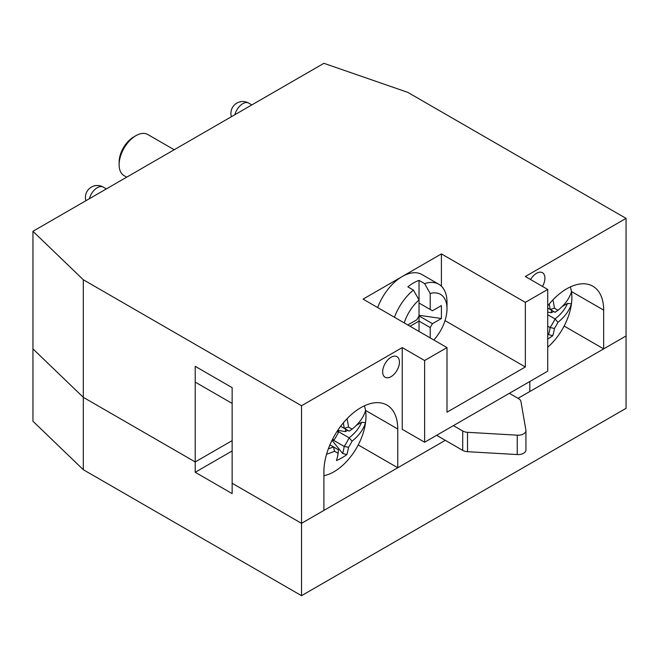 <?xml version="1.0" encoding="UTF-8"?>
<svg xmlns="http://www.w3.org/2000/svg" width="659" height="659" viewBox="0 0 659 659"><rect width="100%" height="100%" fill="white"/><g stroke="black" fill="none" stroke-linecap="round" stroke-linejoin="round"><path stroke-width="0.99" d="M547.72 305.875A52.226 30.149 -60 0 1 592.853 286.212A52.226 30.149 -60 0 1 603.669 310.117L603.669 348.883L626.05 335.958L626.05 408.325L301.525 595.687L83.306 469.702L32.95 421.241L32.95 348.883L83.306 397.336L195.212 461.951L195.212 366.322L232.141 387.649L232.141 483.269L301.525 523.328L323.907 510.404L323.907 471.638A52.226 30.149 -60 0 1 346.7 419.083A52.226 30.149 -60 0 1 386.948 405.087A52.226 30.149 -60 0 1 397.764 428.993L397.764 467.758L445.295 440.319L301.525 523.328L301.525 405.738L83.306 279.754L32.95 231.293L323.907 63.313L407.83 92.384L626.05 218.376L525.338 276.516L547.72 289.441L547.72 371.174L424.618 442.238L424.618 360.514L447 347.59L447 412.196L525.338 366.972L525.338 302.366L547.72 289.441M603.669 348.883L564.129 326.057M626.05 218.376L626.05 335.958L518.032 398.324L529.811 391.52L529.811 381.512M397.764 467.758L358.224 444.932M301.525 595.687L301.525 523.328L232.141 483.269L232.141 493.607L195.212 472.281L195.212 461.951L232.141 440.624L195.212 461.951L83.306 397.336L83.306 279.754M83.306 469.702L83.306 397.336L32.95 348.883L32.95 231.293M436.612 435.311L462.709 450.377A7.916 4.572 0 0 0 467.519 451.695L517.241 454.562A7.916 4.572 0 0 0 525.94 450.015L525.94 430.632A7.916 4.572 180 0 1 517.241 435.179L467.519 432.312A7.916 4.572 180 0 1 462.709 430.994L453.4 425.623M509.358 393.316L518.666 398.695A7.916 4.572 180 0 1 520.939 401.471L525.907 430.179A7.916 4.572 180 0 1 525.94 430.632M424.618 360.514L402.237 347.59L402.237 429.314L424.618 442.238M530.594 279.556A11.87 6.854 -60 0 1 542.464 272.702A11.87 6.854 -60 0 1 542.464 286.41M382.657 371.816A11.87 6.854 -60 0 1 387.838 359.872A11.87 6.854 -60 0 1 396.982 356.692A11.87 6.854 -60 0 1 396.982 370.399A11.87 6.854 -60 0 1 385.111 377.253A11.87 6.854 -60 0 1 382.657 371.816M447 347.59L363.068 299.137L441.406 253.904L525.338 302.366M525.338 366.972L445.023 320.603M441.406 286.212L441.406 253.904M402.237 347.59L301.525 405.738M404.222 322.894A31.648 18.271 -60 0 1 419.025 299.952L413.432 290.092A39.565 22.843 120 0 0 394.453 317.251M413.432 290.092L407.83 286.863A39.565 22.843 -60 0 1 419.025 280.404L424.618 283.634L430.212 293.494A31.648 18.271 -60 0 1 447 308.824A31.648 18.271 -60 0 1 433.828 339.986M447 308.824L447 302.366A39.565 22.843 120 0 0 438.803 284.251A39.565 22.843 120 0 0 424.618 283.634M377.673 307.564A39.565 22.843 -60 0 1 422.024 274.564L438.803 284.251M419.025 331.436L419.025 321.098L430.212 327.564L430.212 337.894M430.212 327.564L432.452 323.684L419.025 315.933L419.025 321.098L410.071 326.271M419.025 280.404L419.025 315.933L416.785 319.804L407.83 324.978M432.452 323.684L441.406 318.519L441.406 305.595L432.452 310.76L419.025 303.008M441.406 318.519L419.025 315.282M430.212 293.494L430.212 309.466M126.709 177.164L124.032 175.615A23.74 13.707 -60 0 1 119.114 164.75A23.74 13.707 -60 0 1 135.902 135.672A23.74 13.707 -60 0 1 147.773 134.502L174.19 149.75M135.902 135.672L133.662 136.965A20.577 11.878 120 0 0 119.114 162.163L119.114 164.75M562.242 306.468L567.539 303.412A74.253 42.868 180 0 1 555.043 318.964L547.72 314.73M547.72 312.135L551.426 312.704L553.601 311.452M551.426 312.704L551.426 310.2M567.539 303.412L571.427 303.824A45.084 26.03 -60 0 0 571.427 291.822A77.284 44.623 180 0 1 557.992 310.265L555.051 312.292L550.133 309.45L554.417 308.198A77.284 44.623 -120 0 0 552.95 299.845M550.092 327.548A74.253 42.868 60 0 1 548.568 334.64L552.777 335.678A77.284 44.623 -120 0 0 554.417 328.454L550.092 327.548L547.72 326.18M554.417 328.454A76.37 62.35 -60 0 0 557.992 322.259L555.051 319.014A73.619 60.109 120 0 1 550.133 327.523M557.992 322.259A77.284 44.623 0 0 0 571.427 303.824M557.992 310.265L554.417 308.198M549.252 303.972A74.253 42.868 60 0 1 550.092 309.425L550.133 309.45M550.092 309.425L547.72 308.058M547.72 338.998A75.628 59.64 35.1 0 0 552.777 335.678M570.315 286.929A45.265 26.129 -60 0 1 571.888 297.456A45.265 26.129 -60 0 1 566.04 322.127A77.63 77.63 0 0 1 558.33 335.489A45.265 26.129 -60 0 1 547.72 347.244M547.72 333.578L548.568 334.64M356.338 425.343L361.626 422.287A74.253 42.868 180 0 1 349.138 437.84L338.405 431.645A74.253 42.868 -120 0 0 338.149 429.759M338.248 430.459L345.522 431.587L347.697 430.335M331.691 440.953A74.253 42.868 0 0 0 333.446 440.228L334.55 439.265A77.284 44.623 180 0 1 332.021 440.27M329.912 444.858L333.446 446.901A74.253 42.868 180 0 1 328.306 448.903M345.522 431.587L345.522 429.075M361.626 422.287L365.523 422.699A45.084 26.03 -60 0 0 365.523 410.705A77.284 44.623 180 0 1 352.087 429.141L349.138 431.167L344.229 428.334L348.512 427.081A77.284 44.623 -120 0 0 347.046 418.72M337.729 430.385A77.284 44.623 60 0 1 338.125 433.078L338.405 431.645M338.125 433.078A76.37 62.35 120 0 1 334.55 439.265M326.576 454.175A77.284 44.623 0 0 0 334.55 451.267L333.446 446.901M334.55 451.267L338.125 453.326L338.405 449.767L333.487 446.926M338.125 453.326A77.284 44.623 60 0 1 336.477 460.559A75.628 59.64 35.1 0 0 346.873 454.553L342.664 453.516A74.253 42.868 60 0 0 344.187 446.423L348.512 447.329A76.37 62.35 -60 0 0 352.087 441.143L349.138 437.889A73.619 60.109 120 0 1 344.229 446.407M346.873 454.553A77.284 44.623 -120 0 0 348.512 447.329M352.087 441.143A77.284 44.623 0 0 0 365.523 422.699M333.446 440.228L344.187 446.423M352.087 429.141L348.512 427.081M343.347 422.856A74.253 42.868 60 0 1 344.187 428.309L344.229 428.334M344.187 428.309L340.645 426.266M364.411 405.812A45.265 26.129 -60 0 1 365.984 416.331A45.265 26.129 -60 0 1 360.135 441.003A77.63 77.63 0 0 1 352.417 454.364A45.265 26.129 -60 0 1 323.907 475.707M332.342 440.69L342.664 453.516M195.212 472.281L232.141 450.962M517.241 454.562L517.241 435.179M467.519 451.695L467.519 432.312M462.709 450.377L462.709 430.994M89.385 198.713A11.87 6.854 -60 0 1 103.232 187.098A11.87 11.87 0 0 0 85.909 200.723M234.859 114.724A11.87 6.854 -60 0 1 248.707 103.109A11.87 11.87 0 0 0 231.383 116.725M397.764 428.993L365.523 410.384M603.669 310.117L571.435 291.509M106.371 188.911L103.232 187.098M251.845 104.913L248.707 103.109M232.141 403.432L195.212 382.105"/></g></svg>
